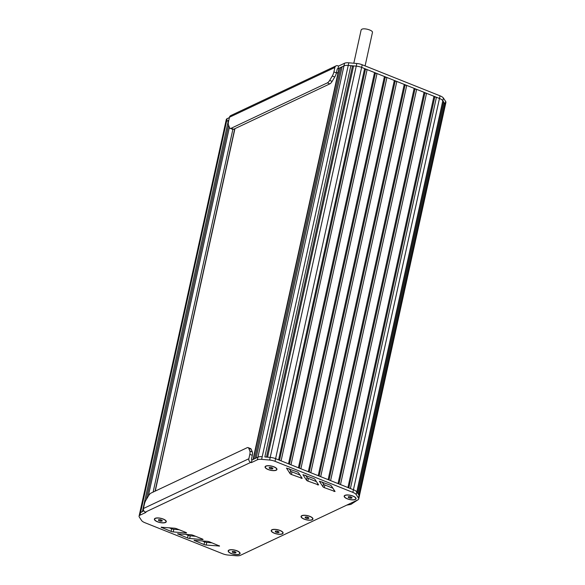 <?xml version="1.0" encoding="UTF-8"?>
<svg xmlns="http://www.w3.org/2000/svg" width="585" height="585" viewBox="0 0 585 585"><rect width="100%" height="100%" fill="white"/><g stroke="black" fill="none" stroke-linecap="round" stroke-linejoin="round"><path stroke-width="0.88" d="M228.815 120.239L226.578 121.3A7.247 2.581 -167.6 0 0 225.693 122.214A7.247 2.581 12.4 0 1 226.578 121.3L228.406 120.437L142.382 511.699L140.554 512.562A7.247 2.581 -167.6 0 0 139.669 513.476A7.247 2.581 -167.6 0 0 139.91 514.449M228.406 120.437L228.772 120.422M228.589 125.241L146.294 499.568M143.83 510.771L140.554 512.562A7.247 2.581 12.4 0 0 139.669 513.476L225.693 122.214A7.247 2.581 -167.6 0 0 225.934 123.179M253.034 459.466L339.015 68.423A2.896 1.031 12.4 0 1 339.366 68.057L340.755 67.399L254.731 458.669L253.342 459.32A2.896 1.031 -167.6 0 0 252.983 459.686M340.755 67.399L342.006 67.363M445.28 105.227A7.247 2.581 -167.6 0 0 445.331 105.059L445.916 102.419A7.247 2.581 -167.6 0 0 445.668 101.446L443.401 98.046A7.247 2.581 -167.6 0 0 440.044 95.83L362.21 64.76A7.247 2.581 -167.6 0 0 356.821 63.494L348.814 62.8A7.247 2.581 -167.6 0 0 344.55 63.239L343.965 65.886A7.247 2.581 12.4 0 1 348.236 65.447A7.247 2.581 -167.6 0 0 343.965 65.886L342.145 66.741L256.12 458.011L257.941 457.148A7.247 2.581 12.4 0 1 262.212 456.717A7.247 2.581 -167.6 0 0 257.941 457.148L251.952 459.978L251.367 462.625L257.363 459.795A7.247 2.581 12.4 0 1 261.627 459.357L269.627 460.044A7.247 2.581 12.4 0 1 275.023 461.316L352.85 492.38A7.247 2.581 12.4 0 1 356.207 494.61L358.473 497.996A7.247 2.581 12.4 0 1 358.722 498.976A7.247 2.581 12.4 0 1 357.837 499.89L240.42 555.319A7.247 2.581 12.4 0 1 236.135 555.75L228.157 555.055A7.247 2.581 12.4 0 1 222.775 553.79L144.941 522.719A7.247 2.581 12.4 0 1 141.585 520.496L139.332 517.089A7.247 2.581 12.4 0 1 139.084 516.124A7.247 2.581 12.4 0 1 139.976 515.209L145.965 512.38L145.343 512.131L250.753 462.377A2.896 2.457 -115.3 0 1 248.859 458.742L249.832 454.326L252.303 455.313L251.477 459.071A0.724 0.614 64.7 0 0 251.952 459.978M356.821 63.494L356.236 66.134L348.236 65.447L350.868 65.674L264.844 456.943L270.211 457.404L267.579 457.178L353.603 65.908L356.236 66.134A7.247 2.581 12.4 0 1 361.632 67.399L364.63 68.599L278.606 459.868M350.868 65.674L352.462 66.127L266.504 457.082M352.462 66.127L353.603 65.908M276.654 459.093L275.608 458.669A7.247 2.581 -167.6 0 0 270.211 457.404A7.247 2.581 12.4 0 1 275.608 458.669L353.428 489.733A7.247 2.581 12.4 0 1 356.791 491.963L359.058 495.356A7.247 2.581 12.4 0 1 359.307 496.329L358.722 498.976M364.63 68.599L365.471 69.286L279.513 460.234M365.471 69.286L367.109 69.593L281.085 460.856M367.109 69.593L374.539 72.555L288.507 463.825M374.539 72.555L375.373 73.235L289.421 464.183M375.373 73.235L377.011 73.542L290.986 464.812M377.011 73.542L384.44 76.511L298.416 467.773M384.44 76.511L385.274 77.191L299.323 468.139M385.274 77.191L386.919 77.498L300.887 468.76M386.919 77.498L394.341 80.459L308.317 471.729M394.341 80.459L395.182 81.147L309.224 472.088M395.182 81.147L396.82 81.447L310.796 472.717L318.218 475.678L404.25 84.415L405.083 85.096L319.132 476.044M396.82 81.447L404.25 84.415M405.083 85.096L406.721 85.403L320.697 476.673L328.127 479.634L414.151 88.364L414.984 89.052L329.033 480M406.721 85.403L414.151 88.364M414.984 89.052L416.622 89.359L330.598 480.621M416.622 89.359L424.052 92.32L338.028 483.59M424.052 92.32L424.893 93L338.934 483.949M424.893 93L426.531 93.307L340.499 484.577M426.531 93.307L433.953 96.276L347.929 487.539M433.953 96.276L434.794 96.956L348.835 487.905M434.794 96.956L436.432 97.264L350.408 488.526L353.428 489.74M436.432 97.264L439.459 98.47A7.247 2.581 12.4 0 1 442.816 100.7L443.562 101.819L357.537 493.082M443.415 102.477L444.329 102.982L358.305 494.23M444.329 102.982L445.068 104.101A7.247 2.581 12.4 0 1 445.317 105.066L359.329 496.168M336.295 73.271L338.137 72.408M160.356 521.177L162.111 521.125L162.089 520.357L160.305 519.641L158.542 519.699L158.564 520.46L160.356 521.177L160.656 519.787M158.564 520.46L158.732 519.692M155.179 518.31A5.791 2.069 -167.6 0 0 154.725 518.902A5.791 2.069 -167.6 0 0 154.711 519.034M166.001 521.52A5.791 2.069 -167.6 0 0 166.045 521.389A5.791 2.069 -167.6 0 0 165.884 520.665M157.548 521.718A5.791 2.069 -167.6 0 0 165.986 521.652A5.791 2.069 -167.6 0 0 163.105 519.1A5.791 2.069 -167.6 0 0 154.667 519.166A5.791 2.069 -167.6 0 0 157.548 521.718M271.03 468.929L272.793 468.877L272.771 468.11L270.979 467.393L269.224 467.452L269.246 468.219L271.03 468.929L271.338 467.539M269.246 468.219L269.414 467.444M265.861 466.062A5.791 2.069 -167.6 0 0 265.407 466.654A5.791 2.069 -167.6 0 0 265.393 466.786M276.683 469.272A5.791 2.069 -167.6 0 0 276.727 469.141A5.791 2.069 -167.6 0 0 276.559 468.417M268.23 469.477A5.791 2.069 -167.6 0 0 276.668 469.404A5.791 2.069 -167.6 0 0 273.787 466.852A5.791 2.069 -167.6 0 0 265.349 466.918A5.791 2.069 -167.6 0 0 268.23 469.477M350.13 498.193L351.892 498.142L351.87 497.374L350.079 496.658L348.316 496.716L348.346 497.484L350.13 498.193L350.437 496.804M348.346 497.484L348.514 496.709M344.96 495.327A5.791 2.069 -167.6 0 0 344.506 495.919A5.791 2.069 -167.6 0 0 344.485 496.051M355.782 498.537A5.791 2.069 -167.6 0 0 355.826 498.405A5.791 2.069 -167.6 0 0 355.658 497.681M347.329 498.742A5.791 2.069 -167.6 0 0 355.768 498.669A5.791 2.069 -167.6 0 0 352.887 496.117A5.791 2.069 -167.6 0 0 344.448 496.182A5.791 2.069 -167.6 0 0 347.329 498.742M307.03 518.5L308.792 518.449L308.763 517.681L306.979 516.972L305.216 517.023L305.246 517.791L307.03 518.5L307.337 517.111M305.246 517.791L305.414 517.016M301.86 515.641A5.791 2.069 -167.6 0 0 301.407 516.226A5.791 2.069 -167.6 0 0 301.385 516.365M312.683 518.844A5.791 2.069 -167.6 0 0 312.726 518.719A5.791 2.069 -167.6 0 0 312.558 517.988M304.229 519.049A5.791 2.069 -167.6 0 0 312.668 518.983A5.791 2.069 -167.6 0 0 309.779 516.423A5.791 2.069 -167.6 0 0 301.348 516.489A5.791 2.069 -167.6 0 0 304.229 519.049M277.166 532.599L278.928 532.547L278.906 531.78L277.114 531.07L275.352 531.121L275.381 531.889L277.166 532.599L277.473 531.209M275.381 531.889L275.55 531.114M271.996 529.732A5.791 2.069 -167.6 0 0 271.542 530.324A5.791 2.069 -167.6 0 0 271.52 530.463M282.818 532.942A5.791 2.069 -167.6 0 0 282.862 532.811A5.791 2.069 -167.6 0 0 282.694 532.087M274.365 533.147A5.791 2.069 -167.6 0 0 282.804 533.081A5.791 2.069 -167.6 0 0 279.923 530.522A5.791 2.069 -167.6 0 0 271.484 530.588A5.791 2.069 -167.6 0 0 274.365 533.147M234.154 552.942L235.909 552.891L235.887 552.123L234.102 551.414L232.34 551.465L232.362 552.233L234.154 552.942L234.453 551.553M232.362 552.233L232.53 551.458M228.976 550.075A5.791 2.069 -167.6 0 0 228.523 550.668A5.791 2.069 -167.6 0 0 228.508 550.807M239.799 553.286A5.791 2.069 -167.6 0 0 239.843 553.154A5.791 2.069 -167.6 0 0 239.682 552.43M231.346 553.49A5.791 2.069 -167.6 0 0 239.784 553.425A5.791 2.069 -167.6 0 0 236.903 550.865A5.791 2.069 -167.6 0 0 228.464 550.931A5.791 2.069 -167.6 0 0 231.346 553.49M248.859 458.742L143.449 508.504A2.896 2.457 64.7 0 0 145.343 512.131M143.449 508.504L144.422 504.08A5.791 2.274 111.8 0 1 146.06 499.956L148.67 495.575A5.791 2.274 111.8 0 1 150.981 493.104L247.141 447.708A5.791 2.274 111.8 0 1 248.128 447.613A5.791 2.274 111.8 0 1 248.764 448.329L249.839 450.969A5.791 2.274 111.8 0 1 249.832 454.326M250.753 462.377L251.367 462.625M248.128 447.613L250.599 448.6A5.791 2.274 111.8 0 1 251.243 449.317L252.31 451.956A5.791 2.274 111.8 0 1 252.303 455.313M202.724 539.151L193.035 535.268A2.896 1.031 -167.6 0 0 190.864 534.756L177.599 533.812L187.544 537.966A2.896 1.031 -167.6 0 0 189.701 538.478L202.564 539.604L203.083 539.465L202.724 539.151M185.599 534.31L188.129 535.326A2.896 1.031 -167.6 0 0 190.279 535.831L195.609 536.299M305.619 475.291L307.081 477.521A2.896 1.031 -167.6 0 0 308.427 478.42L316.448 481.616M306.496 480.168A2.896 1.031 -167.6 0 0 307.849 481.067L318.62 484.928L314.942 479.356A2.896 1.031 -167.6 0 0 313.597 478.471L302.928 474.647L306.496 480.168L307.081 477.521M291.396 474.486L302.174 478.347L298.496 472.782A2.896 1.031 -167.6 0 0 297.151 471.89L286.482 468.073L290.05 473.594A2.896 1.031 -167.6 0 0 291.396 474.486L291.981 471.846L300.003 475.035M289.173 468.717L290.628 470.947A2.896 1.031 -167.6 0 0 291.981 471.846M322.064 481.872L323.527 484.102A2.896 1.031 -167.6 0 0 324.872 484.994L332.894 488.19M322.942 486.742A2.896 1.031 -167.6 0 0 324.295 487.641L335.066 491.502L331.388 485.938A2.896 1.031 -167.6 0 0 330.042 485.045L319.373 481.228L322.942 486.742L323.527 484.102M186.249 532.584L176.56 528.701A2.896 1.031 -167.6 0 0 174.388 528.197L161.124 527.246L171.069 531.407A2.896 1.031 -167.6 0 0 173.226 531.911L186.088 533.037L186.608 532.898L186.249 532.584M169.123 527.75L171.654 528.76A2.896 1.031 -167.6 0 0 173.811 529.271L179.134 529.732M209.503 541.834A2.896 1.031 -167.6 0 0 207.331 541.322L194.074 540.379L204.019 544.533A2.896 1.031 -167.6 0 0 206.176 545.044L219.558 546.032L209.503 541.834M202.066 540.876L204.596 541.885A2.896 1.031 -167.6 0 0 206.754 542.397L212.077 542.865M355.307 499.502A6.084 2.172 12.4 0 1 347.3 498.844A6.084 2.172 12.4 0 1 344.792 495.407A6.084 2.172 12.4 0 1 353.026 496.051A6.084 2.172 12.4 0 1 355.775 497.828A6.084 2.172 12.4 0 1 355.307 499.502M276.208 470.238A6.084 2.172 12.4 0 1 268.201 469.579A6.084 2.172 12.4 0 1 265.692 466.143A6.084 2.172 12.4 0 1 273.926 466.786A6.084 2.172 12.4 0 1 276.676 468.563A6.084 2.172 12.4 0 1 276.208 470.238M239.323 554.251A6.084 2.172 12.4 0 1 231.316 553.593A6.084 2.172 12.4 0 1 228.808 550.163A6.084 2.172 12.4 0 1 237.042 550.799A6.084 2.172 12.4 0 1 239.799 552.576A6.084 2.172 12.4 0 1 239.323 554.251M165.526 522.485A6.084 2.172 12.4 0 1 157.519 521.827A6.084 2.172 12.4 0 1 155.01 518.39A6.084 2.172 12.4 0 1 163.244 519.034A6.084 2.172 12.4 0 1 166.001 520.811A6.084 2.172 12.4 0 1 165.526 522.485M282.343 533.908A6.084 2.172 12.4 0 1 274.336 533.249A6.084 2.172 12.4 0 1 271.828 529.82A6.084 2.172 12.4 0 1 280.061 530.456A6.084 2.172 12.4 0 1 282.811 532.233A6.084 2.172 12.4 0 1 282.343 533.908M312.207 519.809A6.084 2.172 12.4 0 1 304.2 519.158A6.084 2.172 12.4 0 1 301.692 515.721A6.084 2.172 12.4 0 1 309.918 516.358A6.084 2.172 12.4 0 1 312.675 518.134A6.084 2.172 12.4 0 1 312.207 519.809M230.717 115.603A2.896 2.457 64.7 0 0 229.474 117.234L228.501 121.651A5.791 2.274 111.8 0 0 228.494 125.007L229.569 127.647A5.791 2.274 111.8 0 0 230.205 128.364L232.684 129.351A5.791 2.274 111.8 0 0 233.664 129.256L329.83 83.867A5.791 2.274 111.8 0 0 332.134 81.388L334.752 77.008A5.791 2.274 111.8 0 0 336.39 72.884L337.216 69.125A0.724 0.614 64.7 0 1 337.976 68.708L338.561 66.068L337.94 65.82A2.896 2.457 -115.3 0 0 336.119 65.842L230.717 115.603M229.474 117.234L334.883 67.472A2.896 2.457 -115.3 0 1 336.119 65.842M334.883 67.472L333.911 71.896A5.791 2.274 111.8 0 1 332.273 76.013L329.662 80.401A5.791 2.274 111.8 0 1 327.351 82.873L231.192 128.269A5.791 2.274 111.8 0 1 230.205 128.364M344.55 63.239L338.561 66.068M257.363 459.795L343.965 65.886L337.231 69.067M445.331 105.059A7.247 2.581 -167.6 0 0 445.083 104.086L442.823 100.693A7.247 2.581 -167.6 0 0 439.467 98.47L362.678 67.823M229.393 117.6L227.163 118.653A7.247 2.581 -167.6 0 0 226.278 119.567L225.693 122.214M353.815 63.231L361.128 29.981L361.83 29.25C364.411 27.78 373.245 30.457 372.448 32.467L365.091 65.908M227.163 118.653L139.976 515.209M229.4 127.23L148.261 496.263M232.859 129.402L153.116 492.087M234.746 128.751L155.062 491.173M234.907 128.671L155.222 491.093M339.366 68.057L253.342 459.32M348.814 62.8L261.627 459.357M356.236 66.134L269.627 460.044M362.21 64.76L275.023 461.316M439.459 98.47L353.435 489.74M443.401 98.046L356.207 494.61M445.668 101.446L358.473 497.996M249.839 450.969L252.31 451.956M248.764 448.329L251.243 449.317M202.564 539.604L202.673 539.129M189.701 538.478L190.279 535.831M187.544 537.966L188.129 535.326M177.957 534.134L178.059 533.674M307.849 481.067L308.427 478.42M317.567 484.936L317.838 483.693M301.121 478.354L301.392 477.119M290.05 473.594L290.628 470.947M324.295 487.641L324.872 484.994M334.013 491.51L334.284 490.274M186.088 533.037L186.198 532.562M173.226 531.911L173.811 529.271M171.069 531.407L171.654 528.76M161.482 527.568L161.584 527.107M219.039 546.163L219.141 545.688M206.176 545.044L206.754 542.397M204.019 544.533L204.596 541.885M194.432 540.694L194.527 540.24M352.85 492.38L353.428 489.733M231.192 128.269L233.664 129.256M327.351 82.873L329.83 83.867M329.662 80.401L332.134 81.388M332.273 76.013L334.752 77.008M333.911 71.896L336.39 72.884M440.044 95.83L439.467 98.47M234.943 128.656L155.259 491.078M139.084 516.124L139.669 513.476M426.567 190.33L425.551 194.959M359.724 494.354L358.729 498.932M346.744 505.126L350.883 504.402L358.371 499.539"/></g></svg>

